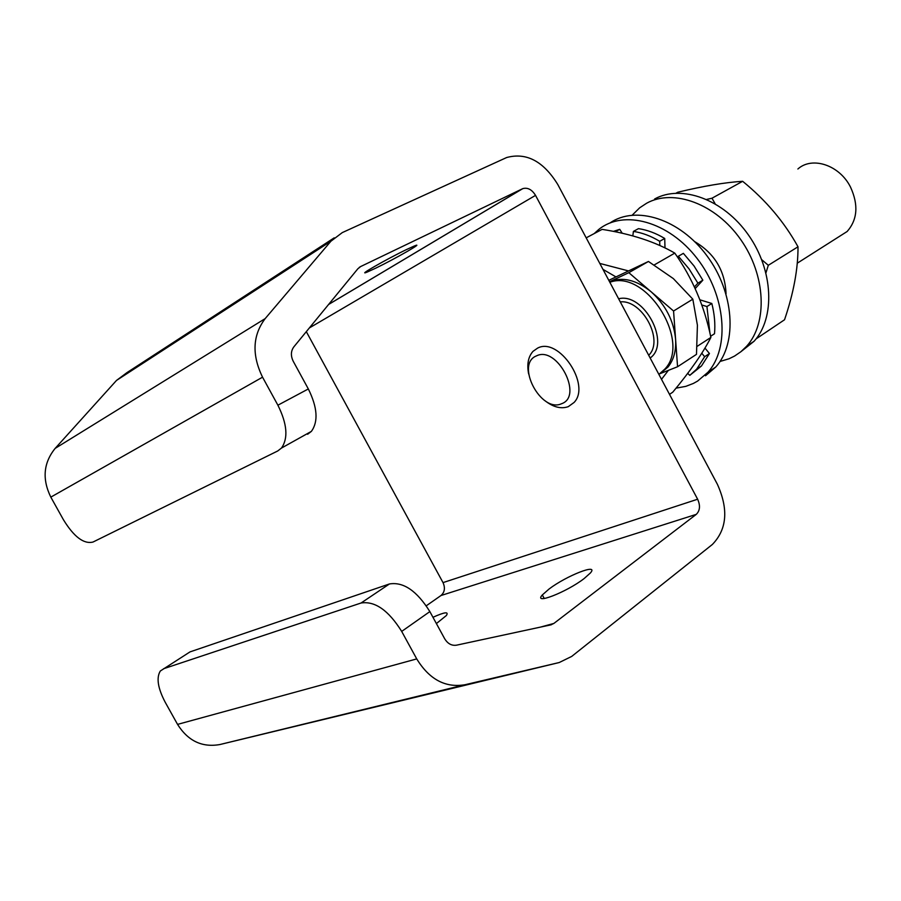<?xml version="1.0" encoding="UTF-8"?>
<svg xmlns="http://www.w3.org/2000/svg" width="901" height="901" viewBox="0 0 901 901"><rect width="100%" height="100%" fill="white"/><g stroke="black" fill="none" stroke-linecap="round" stroke-linejoin="round"><path stroke-width="1.35" d="M676.054 193.163L677.822 192.217C703.591 186.023 725.192 182.385 742.649 181.304C765.861 200.191 784.309 222.018 798.004 246.784C798.117 268.667 793.635 292.994 784.534 319.765L756.063 338.889M765.963 272.778L768.316 265.299L761.739 259.702M798.004 246.784L768.316 265.299M742.649 181.304L711.981 198.22L706.733 199.414M715.101 203.716L711.981 198.22M694.716 241.648C714.606 253.395 725.057 270.807 726.048 293.884M632.254 215.114L639.676 207.804L646.67 203.209C673.509 188.343 715.709 203.739 740.678 239.531C765.861 275.154 767.855 323.02 746.591 346.288L740.926 351.705L734.563 356.064L729.033 358.767L720.023 361.47M654.644 198.975C681.483 184.119 723.571 199.358 748.416 234.947C773.475 270.356 775.356 318.019 754.081 341.254L741.14 351.525M594.187 233.596L598.669 229.541C623.503 209.201 668.621 221.286 697.126 258.486C725.902 295.415 730.125 347.809 707.893 372.304L697.611 381.078L693.365 383.443L685.807 386.36L676.054 388.151M610.011 222.941C635.824 205.045 679.827 218.887 706.913 255.749C734.247 292.386 737.581 342.988 715.811 366.977L705.517 375.762M586.179 237.853L602.116 229.372C631.173 233.933 655.399 241.84 674.793 253.113C692.418 278.161 704.447 306.261 710.889 337.425C703.084 352.775 690.369 371.032 672.732 392.205L669.511 394.356M661.514 379.344L668.373 370.367M710.889 337.425L697.216 346.299M628.121 270.818L599.807 263.43M674.793 253.113L654.261 264.928M615.777 276.798L602.949 269.354M695.2 288.602L702.836 280.2L697.903 283.184L689.062 268.903L678.374 256.244L683.363 253.35L694.029 265.964L702.836 280.2M709.447 353.541L704.627 356.717L696.642 369.185L689.794 375.357L701.451 365.986L709.447 353.541L704.976 348.079M710.63 336.253L714.504 333.753C715.394 324.112 714.504 314.021 711.824 303.479L699.908 299.819M709.92 333.111L706.936 306.543L711.824 303.479M659.69 241.299L664.724 238.472C655.973 233.213 647.222 229.935 638.471 228.64L633.403 231.411C642.165 232.717 650.927 236.006 659.69 241.299L659.814 245.477M615.225 231.771L619.742 229.338L613.356 231.399M687.7 373.386L689.794 375.357M704.627 356.717L701.789 353.248M706.936 306.543L701.811 304.988M694.423 286.912L697.903 283.184M678.374 256.244L677.372 256.92M633.403 231.411L632.829 235.904M622.242 233.269L619.742 229.338M664.994 247.91L664.724 238.472M561.526 403.738C540.949 413.3 515.09 364.094 536.444 355.895C557.032 345.263 583.758 396.372 561.526 403.738M528.639 373.96C526.758 364.274 528.223 356.74 533.032 351.334L537.593 348.124C558.721 336.557 591.259 384.918 574.072 402.465L568.272 406.666C561.008 409.178 553.214 407.173 544.891 400.641M658.879 374.388L664.814 369.128C691.81 341.366 645.69 268.622 609.842 282.283M659.836 373.746L677.563 366.741L675.581 339.091C676.268 350.647 673.734 359.983 667.956 367.079L660.501 373.262M675.581 339.091L673.565 311.014L651.063 291.733C665.512 304.842 673.689 320.632 675.581 339.091M651.063 291.733L628.819 272.676L609.56 281.754C622.456 276.517 636.297 279.851 651.063 291.733M608.794 280.324L648.45 261.47L673.317 278.567L692.824 299.177L697.419 325.238L696.484 354.363L677.563 366.741M628.819 272.676L648.45 261.47M673.565 311.014L692.824 299.177M837.896 237.368L847.154 231.489C857.504 219.653 858.63 204.865 850.533 187.138C839.642 165.097 812.195 156.019 797.892 168.994M375.548 268.25L367.507 271.933C355.118 277.181 386.506 259.139 406.61 249.509L414.201 246.041C426.207 241.029 395.314 258.733 375.548 268.25M584.096 578.588C566.47 592.227 532.863 605.247 542.323 594.953L549.047 589.029C566.47 575.716 599.447 562.765 590.403 572.968L584.096 578.588M432.964 617.298C444.677 612.004 449.126 611.43 446.31 615.574L436.388 623.571M361.064 603.006L389.446 583.961L190.01 651.896L160.333 670.997C156.2 677.732 157.81 688.116 165.165 702.172L177.553 724.393C188.027 740.982 202.151 747.695 219.934 744.53L559.228 662.528L465.062 684.726C445.454 688.071 429.349 679.467 416.735 658.913L401.688 631.41C388.511 610.326 374.974 600.854 361.064 603.006L163.554 668.745M389.446 583.961C403.423 581.652 416.893 590.865 429.856 611.599L401.688 631.41M277.891 405.202L262.551 377.181L50.816 497.127L63.408 519.697C73.938 536.85 83.804 544.305 92.983 542.053L277.722 450.973L281.461 448.079C288.376 438.224 287.182 423.932 277.891 405.202L308.333 388.95L293.287 361.369C290.606 355.906 290.798 351.075 293.839 346.874L357.866 268.757L360.659 266.55L522.794 188.624C527.671 187.307 531.917 189.548 535.532 195.371L697.633 499.222C700.471 505.596 700.021 510.642 696.282 514.358L553.867 623.436L550.725 624.9L456.559 645.172C451.683 645.904 447.707 643.731 444.632 638.674L429.856 611.599M187.138 653.732L190.01 651.896M262.551 377.181C251.717 354.881 252.595 335.363 265.176 318.605L330.904 241.231L342.279 232.604L506.655 157.529C526.353 152.201 543.393 161.189 557.775 184.491L717.387 484.287C728.65 509.313 726.983 529.371 712.364 544.474L571.718 656.412L559.228 662.528M50.816 497.127C42.009 479.141 43.451 462.889 55.152 448.394L116.511 380.425L127.052 372.552L334.215 237.841M308.333 388.95C317.434 407.387 318.458 421.522 311.408 431.365L307.601 434.271M306.317 331.647L443.022 582.609C445.376 587.936 444.7 592.239 440.983 595.527L426.308 605.776M694.998 288.151L695.921 287.588M700.178 300.529L700.787 300.146M618.615 298.772C643.978 292.206 671.189 343.45 650.15 358.001M648.652 355.185L648.99 354.983C664.071 340.026 642.154 299.425 620.282 301.891M416.735 658.913L177.553 724.393M465.062 684.726L219.934 744.53M330.904 241.231L116.511 380.425M265.176 318.605L55.152 448.394M360.659 266.55L359.251 267.417M522.479 188.771L328.64 304.414M535.532 195.371L309.336 327.953M697.633 499.222L443.022 582.609M696.282 514.358L440.983 595.527M553.867 623.436L540.048 627.209M754.081 341.254L746.591 346.288M715.811 366.977L707.893 372.304M696.642 369.185L701.451 365.986M664.814 369.128L667.956 367.079M847.154 231.489L797.284 263.182M367 271.01L367.507 271.933M542.323 594.953L544.26 598.523M522.794 188.624L328.572 304.493M551.491 624.697L550.736 624.9M281.461 448.079L311.408 431.365"/></g></svg>
